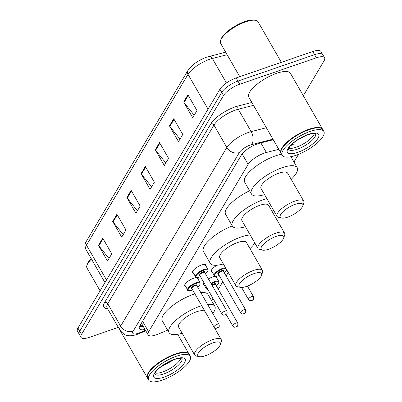 <?xml version="1.0" encoding="UTF-8"?>
<svg xmlns="http://www.w3.org/2000/svg" width="402" height="402" viewBox="0 0 402 402"><rect width="100%" height="100%" fill="white"/><g stroke="black" fill="none" stroke-linecap="round" stroke-linejoin="round"><path stroke-width="0.6" d="M208.422 278.933A7.678 2.528 -29.9 0 1 212.417 277.028A7.678 2.528 -29.9 0 1 216.799 277.023A7.678 2.528 -29.9 0 1 216.824 278.023M185.613 286.395A7.678 2.528 -29.9 0 1 184.764 285.872A7.678 2.528 -29.9 0 1 187.015 282.053A7.678 2.528 -29.9 0 1 193.689 278.224A7.678 2.528 -29.9 0 1 198.075 278.219A7.678 2.528 -29.9 0 1 198.096 279.219M193.483 273.164A7.678 2.528 -29.9 0 1 192.628 272.641A7.678 2.528 -29.9 0 1 194.88 268.822A7.678 2.528 -29.9 0 1 201.558 264.993A7.678 2.528 -29.9 0 1 205.94 264.988A7.678 2.528 -29.9 0 1 205.965 265.988M278.782 149.318L266.38 152.484A14.397 4.734 150.1 0 0 264.37 153.087A14.397 4.734 150.1 0 0 248.14 164.378L148.619 331.796A14.397 4.734 150.1 0 0 148.107 334.846A14.397 4.734 150.1 0 0 158.468 334.007L167.624 330.132M211.552 300.621L212.924 298.314M218.306 289.264L222.793 281.717M226.17 276.033L228.271 272.496M293.957 162.001L298.495 154.363M212.206 271.968A7.678 2.528 -29.9 0 1 211.351 271.445A7.678 2.528 -29.9 0 1 217.115 265.225M204.342 285.204A7.678 2.528 -29.9 0 1 203.487 284.681A7.678 2.528 -29.9 0 1 203.965 282.737M273.275 139.74L259.541 143.243A14.397 4.734 150.1 0 0 257.531 143.851A14.397 4.734 150.1 0 0 241.3 155.142L139.931 325.67A14.397 4.734 150.1 0 0 139.419 328.72A14.397 4.734 150.1 0 0 145.011 329.464M118.319 327.369L89.264 337.384A14.397 4.734 -29.9 0 1 81.043 337.394A14.397 4.734 -29.9 0 1 81.556 334.343L223.532 95.51A14.397 4.734 -29.9 0 1 239.758 84.219L316.349 57.813A14.397 4.734 -29.9 0 1 324.575 57.803A14.397 4.734 -29.9 0 1 324.057 60.853L303.329 95.726M81.043 337.394L77.425 331.107A14.397 4.734 -29.9 0 1 77.943 328.057L219.919 89.224A14.397 4.734 -29.9 0 1 236.145 77.933L312.736 51.526L314.545 54.672A14.397 4.734 -29.9 0 1 322.766 54.657A14.397 4.734 -29.9 0 0 314.545 54.672L237.954 81.073L314.545 54.672L316.349 57.813M219.919 89.224L221.728 92.365A14.397 4.734 -29.9 0 1 237.954 81.073A14.397 4.734 -29.9 0 0 221.728 92.365L79.747 331.203L221.728 92.365L223.532 95.51M79.234 334.253A14.397 4.734 -29.9 0 1 79.747 331.203A14.397 4.734 -29.9 0 0 79.234 334.253M143.202 326.318A14.397 4.734 -29.9 0 1 139.464 326.6M109.017 258.506L98.842 245.843A3.839 3.131 -149.3 0 1 98.48 245.315L107.515 261.029L111.776 253.863L102.736 238.15L98.48 245.315M123.213 234.622L113.037 221.959A3.839 3.131 -149.3 0 1 112.676 221.432L121.711 237.145L125.972 229.979L116.937 214.266L112.676 221.432M137.414 210.738L127.233 198.075A3.839 3.131 -149.3 0 1 126.871 197.548L135.911 213.261L140.167 206.1L131.132 190.382L126.871 197.548M194.201 115.203L184.026 102.54A3.839 3.131 -149.3 0 1 183.664 102.013L192.699 117.731L196.96 110.565L187.925 94.847L183.664 102.013M180.006 139.087L169.83 126.424A3.839 3.131 -149.3 0 1 169.468 125.896L178.503 141.615L182.764 134.449L173.724 118.731L169.468 125.896M165.805 162.971L155.629 150.308A3.839 3.131 -149.3 0 1 155.267 149.78L164.307 165.498L168.564 158.333L159.529 142.615L155.267 149.78M151.609 186.855L141.434 174.192A3.839 3.131 -149.3 0 1 141.072 173.664L150.107 189.377L154.368 182.217L145.328 166.498L141.072 173.664M312.736 51.526A14.397 4.734 -29.9 0 1 320.957 51.516L324.575 57.803M239.778 76.681L220.613 43.346A21.597 7.1 -29.9 0 1 220.552 40.527L220.934 39.386A20.638 6.789 -29.9 0 1 244.984 21.522A20.638 6.789 -29.9 0 1 254.471 20.1L255.652 20.341A21.597 7.1 -29.9 0 1 258.054 21.814L281.36 62.345M220.552 40.527A21.597 7.1 -29.9 0 1 245.722 21.829A21.597 7.1 -29.9 0 1 255.652 20.341M281.124 153.368A23.994 7.889 -29.9 0 1 280.998 153.177A23.994 7.889 -29.9 0 1 288.038 141.238A23.994 7.889 -29.9 0 1 308.902 129.273A23.994 7.889 -29.9 0 1 322.605 129.253A23.994 7.889 -29.9 0 1 322.711 129.454M280.998 153.177L248.808 97.189A23.994 7.889 -29.9 0 1 255.843 85.249A23.994 7.889 -29.9 0 1 276.707 73.285A23.994 7.889 -29.9 0 1 290.41 73.264L322.605 129.253M281.209 150.298A23.758 7.814 -29.9 0 1 281.254 150.157A23.758 7.814 -29.9 0 1 308.942 129.59A23.758 7.814 -29.9 0 1 319.866 127.952A23.758 7.814 -29.9 0 1 320.012 127.982M282.244 155.338L281.224 153.569A23.994 7.889 -29.9 0 1 281.159 150.438A23.994 7.889 -29.9 0 1 309.128 129.665A23.994 7.889 -29.9 0 1 320.158 128.012A23.994 7.889 -29.9 0 1 322.831 129.645L323.846 131.414A23.994 7.889 -29.9 0 1 316.811 143.358A23.994 7.889 -29.9 0 1 295.947 155.318A23.994 7.889 -29.9 0 1 282.244 155.338A23.994 7.889 -29.9 0 1 289.279 143.398A23.994 7.889 -29.9 0 1 310.143 131.434A23.994 7.889 -29.9 0 1 323.846 131.414M314.464 133.459A15.648 5.146 -29.9 0 1 296.158 147.238A15.648 5.146 -29.9 0 1 288.731 148.258M296.792 140.454L305.716 135.585M290.887 145.363L294.234 144.815L291.626 144.619M294.234 144.815L291.093 145.147M303.656 136.504L298.922 139.077M287.676 217.15A12.959 4.261 -29.9 0 1 281.722 218.045A12.959 4.261 -29.9 0 1 282.656 212.03A12.959 4.261 -29.9 0 1 295.344 204.256A12.959 4.261 -29.9 0 1 302.781 205.935A12.959 4.261 -29.9 0 1 287.676 217.15M281.722 218.045L278.777 217.442A15.356 5.05 -29.9 0 1 277.068 216.397A15.356 5.05 -29.9 0 1 281.571 208.754A15.356 5.05 -29.9 0 1 294.927 201.095A15.356 5.05 -29.9 0 1 303.696 201.085A15.356 5.05 -29.9 0 1 303.736 203.085L302.781 205.935M303.696 201.085L287.656 173.187A15.356 5.05 150.1 0 0 278.882 173.202A15.356 5.05 150.1 0 0 265.531 180.855A15.356 5.05 150.1 0 0 261.029 188.498L277.068 216.397M264.546 194.618A26.396 8.683 -29.9 0 1 251.456 194A26.396 8.683 -29.9 0 1 259.2 180.865A26.396 8.683 -29.9 0 1 282.149 167.704A26.396 8.683 -29.9 0 1 297.224 167.684A26.396 8.683 -29.9 0 1 291.174 179.307M251.456 194L244.682 182.212A26.396 8.683 -29.9 0 1 252.421 169.076A26.396 8.683 -29.9 0 1 275.37 155.921A26.396 8.683 -29.9 0 1 281.616 154.252M268.596 249.25A12.959 4.261 -29.9 0 1 262.637 250.144A12.959 4.261 -29.9 0 1 263.576 244.13A12.959 4.261 -29.9 0 1 276.264 236.356A12.959 4.261 -29.9 0 1 283.701 238.034A12.959 4.261 -29.9 0 1 268.596 249.25M262.637 250.144L259.697 249.541A15.356 5.05 -29.9 0 1 257.989 248.491A15.356 5.05 -29.9 0 1 262.491 240.853A15.356 5.05 -29.9 0 1 275.842 233.195A15.356 5.05 -29.9 0 1 284.611 233.18A15.356 5.05 -29.9 0 1 284.656 235.185L283.701 238.034M284.611 233.18L268.571 205.286A15.356 5.05 150.1 0 0 259.803 205.301A15.356 5.05 150.1 0 0 246.451 212.954A15.356 5.05 150.1 0 0 241.944 220.597L257.989 248.491M245.466 226.718A26.396 8.683 -29.9 0 1 232.376 226.1A26.396 8.683 -29.9 0 1 240.115 212.965A26.396 8.683 -29.9 0 1 263.069 199.804A26.396 8.683 -29.9 0 1 266.873 198.663M232.376 226.1L225.597 214.311A26.396 8.683 -29.9 0 1 249.602 190.774M273.44 210.085A26.396 8.683 -29.9 0 1 272.094 211.407M246.476 286.46A12.959 4.261 -29.9 0 1 240.517 287.355A12.959 4.261 -29.9 0 1 241.456 281.34A12.959 4.261 -29.9 0 1 254.144 273.566A12.959 4.261 -29.9 0 1 261.581 275.244A12.959 4.261 -29.9 0 1 246.476 286.46M240.517 287.355L237.577 286.752A15.356 5.05 -29.9 0 1 235.868 285.706A15.356 5.05 -29.9 0 1 240.371 278.063A15.356 5.05 -29.9 0 1 253.722 270.405A15.356 5.05 -29.9 0 1 262.491 270.395A15.356 5.05 -29.9 0 1 262.536 272.395L261.581 275.244M262.491 270.395L246.451 242.496A15.356 5.05 150.1 0 0 237.682 242.512A15.356 5.05 150.1 0 0 224.331 250.165A15.356 5.05 150.1 0 0 219.824 257.808L235.868 285.706M223.346 263.928A26.396 8.683 -29.9 0 1 210.256 263.31A26.396 8.683 -29.9 0 1 217.995 250.175A26.396 8.683 -29.9 0 1 240.949 237.014A26.396 8.683 -29.9 0 1 250.23 235.004M210.256 263.31L203.477 251.521A26.396 8.683 -29.9 0 1 232.276 225.919M254.828 242.999A26.396 8.683 -29.9 0 1 249.974 248.617M205.276 355.77A12.959 4.261 -29.9 0 1 199.317 356.664A12.959 4.261 -29.9 0 1 200.256 350.65A12.959 4.261 -29.9 0 1 212.939 342.876A12.959 4.261 -29.9 0 1 220.376 344.554A12.959 4.261 -29.9 0 1 205.276 355.77M199.317 356.664L196.377 356.061A15.356 5.05 -29.9 0 1 194.663 355.016A15.356 5.05 -29.9 0 1 199.166 347.373A15.356 5.05 -29.9 0 1 212.522 339.715A15.356 5.05 -29.9 0 1 221.291 339.705A15.356 5.05 -29.9 0 1 221.336 341.705L220.376 344.554M205.05 311.525A15.356 5.05 150.1 0 0 196.483 311.821A15.356 5.05 150.1 0 0 183.126 319.474A15.356 5.05 150.1 0 0 178.624 327.117L194.663 355.016M182.141 333.238A26.396 8.683 -29.9 0 1 169.056 332.62A26.396 8.683 -29.9 0 1 176.795 319.484A26.396 8.683 -29.9 0 1 199.744 306.324A26.396 8.683 -29.9 0 1 201.693 305.696M169.056 332.62L162.277 320.831A26.396 8.683 -29.9 0 1 170.016 307.696A26.396 8.683 -29.9 0 1 192.97 294.54A26.396 8.683 -29.9 0 1 194.92 293.907M207.608 304.425A26.396 8.683 -29.9 0 1 214.819 306.304A26.396 8.683 -29.9 0 1 212.814 313.485M200.829 292.636A26.396 8.683 -29.9 0 1 208.04 294.515L214.819 306.304M100.078 290.817L87.013 268.089A21.597 7.1 -29.9 0 1 86.948 265.27L87.334 264.129A20.638 6.789 -29.9 0 1 91.209 258.622M86.948 265.27A21.597 7.1 -29.9 0 1 91.455 259.059M147.519 378.111A23.994 7.889 -29.9 0 1 147.398 377.92A23.994 7.889 -29.9 0 1 154.438 365.981A23.994 7.889 -29.9 0 1 175.302 354.016A23.994 7.889 -29.9 0 1 189.005 353.996A23.994 7.889 -29.9 0 1 189.111 354.197M147.609 375.041A23.758 7.814 -29.9 0 1 147.655 374.9A23.758 7.814 -29.9 0 1 175.342 354.333A23.758 7.814 -29.9 0 1 186.262 352.695A23.758 7.814 -29.9 0 1 186.407 352.73M148.645 380.081L147.624 378.312A23.994 7.889 -29.9 0 1 147.559 375.182A23.994 7.889 -29.9 0 1 175.528 354.408A23.994 7.889 -29.9 0 1 186.558 352.755A23.994 7.889 -29.9 0 1 189.231 354.388L190.246 356.157A23.994 7.889 -29.9 0 1 183.212 368.101A23.994 7.889 -29.9 0 1 162.348 380.061A23.994 7.889 -29.9 0 1 148.645 380.081A23.994 7.889 -29.9 0 1 155.68 368.142A23.994 7.889 -29.9 0 1 176.543 356.177A23.994 7.889 -29.9 0 1 190.246 356.157M180.865 358.202A15.648 5.146 -29.9 0 1 162.554 371.981A15.648 5.146 -29.9 0 1 155.132 373.001M161.82 366.423L174.694 359.353M171.081 360.775L164.855 364.111M173.865 359.644L162.192 365.9M260.873 142.906L266.38 152.484M141.117 323.68A4.799 1.578 150.1 0 0 141.76 323.811M242.14 153.941L248.14 164.378M142.559 321.253L148.619 331.796M272.953 139.182L251.491 144.665A9.598 3.156 150.1 0 0 250.15 145.067A9.598 3.156 150.1 0 0 239.331 152.594L133.132 331.243A9.598 3.156 150.1 0 0 138.268 333.268A9.598 3.156 150.1 0 0 139.7 332.72L145.474 330.273M133.132 331.243A9.598 7.824 30.7 0 1 120.635 326.138L226.834 147.489A19.195 6.311 -29.9 0 1 248.466 132.434A19.195 6.311 -29.9 0 1 251.155 131.625L238.275 109.228A19.195 6.311 150.1 0 0 235.592 110.037A19.195 6.311 150.1 0 0 213.954 125.092L107.756 303.741A19.195 6.311 150.1 0 0 107.068 307.806L119.947 330.203A19.195 6.311 -29.9 0 1 120.635 326.138L107.756 303.741A2.402 1.955 -149.3 0 0 104.631 302.465L210.829 123.816A2.402 1.955 -149.3 0 1 213.954 125.092L226.834 147.489A9.598 7.824 30.7 0 0 239.331 152.594M119.947 330.203C123.308 334.087 125.962 335.876 127.911 335.569C130.158 336.042 133.147 335.68 136.881 334.484L138.926 333.7A9.598 3.146 -113 0 0 139.7 332.72M210.829 123.816A21.597 7.1 -29.9 0 1 235.17 106.877A21.597 7.1 -29.9 0 1 238.19 105.967L251.848 102.48M107.56 308.666A21.597 7.1 -29.9 0 1 104.631 302.465M239.758 84.219L236.145 77.933M81.556 334.343L77.943 328.057M251.491 144.665A9.598 5.864 -104.3 0 0 251.155 131.625L266.37 127.741M253.496 105.344L238.275 109.228A2.402 1.467 75.7 0 1 238.19 105.967M227.14 54.702L212.351 58.476A19.195 6.311 150.1 0 0 209.663 59.285A19.195 6.311 150.1 0 0 188.03 74.34A4.799 3.914 -149.3 0 1 187.895 70.511C191.93 64.792 198.191 60.33 206.678 57.134L225.688 52.175M209.07 56.416A4.799 2.93 -104.3 0 1 212.351 58.476L226.426 82.958M208.06 109.173L188.03 74.34L86.485 245.155A19.195 6.311 150.1 0 0 85.802 249.225C84.616 246.024 84.797 243.396 86.35 241.326A4.799 3.914 30.7 0 0 86.485 245.155L106.515 279.988M141.434 174.192L145.665 167.076M155.629 150.308L159.86 143.192M169.83 126.424L174.056 119.309M184.026 102.54L188.257 95.425M127.233 198.075L131.464 190.96M113.037 221.959L117.268 214.844M98.842 245.843L103.068 238.728M315.52 133.685A15.648 5.146 -29.9 0 1 297.284 149.197A15.648 5.146 -29.9 0 1 288.395 149.283M297.706 152.358A18.05 5.935 -29.9 0 1 288.043 148.549A18.05 5.935 -29.9 0 1 308.384 134.394A18.05 5.935 -29.9 0 1 318.047 138.203A18.05 5.935 -29.9 0 1 297.706 152.358M181.92 358.428A15.648 5.146 -29.9 0 1 163.684 373.945A15.648 5.146 -29.9 0 1 154.79 374.026M164.106 377.101A18.05 5.935 -29.9 0 1 154.443 373.292A18.05 5.935 -29.9 0 1 174.785 359.137A18.05 5.935 -29.9 0 1 184.448 362.951A18.05 5.935 -29.9 0 1 164.106 377.101M192.603 271.641L195.528 276.727A7.201 2.367 -29.9 0 1 197.638 273.144A7.201 2.367 -29.9 0 1 203.899 269.556A7.201 2.367 -29.9 0 1 208.01 269.551L207.869 271.28L205.502 273.852M205.487 273.827A6.718 2.211 150.1 0 0 207.864 270.265A6.718 2.211 150.1 0 0 203.985 270.184A6.718 2.211 150.1 0 0 196.412 275.455A6.718 2.211 150.1 0 0 200.005 276.872A6.718 2.211 150.1 0 0 200.492 276.697M199.784 275.46A3.362 1.105 -29.9 0 1 199.538 274.048A3.362 1.105 -29.9 0 1 202.99 271.858A3.362 1.105 -29.9 0 1 204.774 272.586M199.724 275.36L221.864 313.861A2.879 0.945 -29.9 0 1 222.708 312.429A2.879 0.945 -29.9 0 1 225.215 310.997A2.879 0.945 -29.9 0 1 226.859 310.992L204.718 272.486A2.879 0.945 150.1 0 0 203.075 272.491A2.879 0.945 150.1 0 0 200.568 273.928A2.879 0.945 150.1 0 0 199.724 275.36L199.714 275.335M225.351 314.63L225.633 314.153L225.351 314.63M184.739 284.872L187.664 289.958A7.201 2.367 -29.9 0 1 189.774 286.375A7.201 2.367 -29.9 0 1 196.035 282.787A7.201 2.367 -29.9 0 1 200.146 282.782L200 284.51L197.638 287.083M197.623 287.058A6.718 2.211 150.1 0 0 199.995 283.495A6.718 2.211 150.1 0 0 196.116 283.42A6.718 2.211 150.1 0 0 188.543 288.686A6.718 2.211 150.1 0 0 192.141 290.103A6.718 2.211 150.1 0 0 192.628 289.927M191.915 288.691A3.362 1.105 -29.9 0 1 191.669 287.279A3.362 1.105 -29.9 0 1 195.126 285.088A3.362 1.105 -29.9 0 1 196.91 285.822M191.86 288.591L214 327.092A2.879 0.945 -29.9 0 1 214.844 325.66A2.879 0.945 -29.9 0 1 217.346 324.228A2.879 0.945 -29.9 0 1 218.995 324.223L196.849 285.721A2.879 0.945 150.1 0 0 195.206 285.721A2.879 0.945 150.1 0 0 192.704 287.159A2.879 0.945 150.1 0 0 191.86 288.591L191.849 288.571M217.482 327.861L217.768 327.384L217.482 327.861M253.451 296.565C253.903 298.982 253.285 300.294 251.592 300.51C249.727 300.46 250.959 301.535 248.456 299.435A2.879 0.945 -29.9 0 1 249.3 298.003A2.879 0.945 -29.9 0 1 251.803 296.565A2.879 0.945 -29.9 0 1 253.451 296.565L247.436 286.108M252.225 299.726L251.938 300.204L252.225 299.726M219.236 275.531L218.663 275.737C215.286 276.435 213.814 276.365 214.256 275.531A7.201 2.367 -29.9 0 1 216.366 271.948A7.201 2.367 -29.9 0 1 222.623 268.36A7.201 2.367 -29.9 0 1 225.582 267.817M226.024 268.591A6.718 2.211 150.1 0 0 222.708 268.993A6.718 2.211 150.1 0 0 215.135 274.259A6.718 2.211 150.1 0 0 218.733 275.677A6.718 2.211 150.1 0 0 219.221 275.501M218.507 274.264A3.362 1.105 -29.9 0 1 218.261 272.852A3.362 1.105 -29.9 0 1 221.713 270.662A3.362 1.105 -29.9 0 1 223.502 271.39M223.432 271.27L223.442 271.29A2.879 0.945 150.1 0 0 221.798 271.295A2.879 0.945 150.1 0 0 219.296 272.732A2.879 0.945 150.1 0 0 218.452 274.164L218.437 274.139M245.582 309.796C246.039 312.213 245.421 313.525 243.728 313.741C241.858 313.691 243.094 314.766 240.592 312.666A2.879 0.945 -29.9 0 1 241.436 311.233A2.879 0.945 -29.9 0 1 243.939 309.801A2.879 0.945 -29.9 0 1 245.582 309.796L223.442 271.29M244.361 312.957L244.074 313.434L244.361 312.957M224.21 272.631A6.718 2.211 150.1 0 0 226.622 269.631M207.859 289.505L206.387 288.762A7.201 2.367 -29.9 0 1 206.598 287.314M210.99 283.395A7.201 2.367 -29.9 0 1 214.758 281.591A7.201 2.367 -29.9 0 1 218.869 281.586L215.944 276.501M216.346 285.862A6.718 2.211 150.1 0 0 218.723 282.304A6.718 2.211 150.1 0 0 214.844 282.224A6.718 2.211 150.1 0 0 211.291 283.923M207.015 288.033A6.718 2.211 150.1 0 0 207.784 289.375M211.849 284.887A3.362 1.105 -29.9 0 1 213.849 283.892A3.362 1.105 -29.9 0 1 215.633 284.626M215.562 284.5L215.578 284.526A2.879 0.945 150.1 0 0 213.934 284.526A2.879 0.945 150.1 0 0 212.155 285.42M237.718 323.027C238.175 325.444 237.557 326.761 235.863 326.972C233.994 326.921 235.225 328.002 232.728 325.901A2.879 0.945 -29.9 0 1 233.572 324.464A2.879 0.945 -29.9 0 1 236.074 323.032A2.879 0.945 -29.9 0 1 237.718 323.027L215.578 284.526M236.492 326.188L236.21 326.665L236.492 326.188M139.876 325.771L142.408 324.942M141.403 323.193L148.107 334.846M138.926 333.7L145.775 330.796M86.35 241.326L187.895 70.511M85.802 249.225L104.977 282.576M281.254 150.157L281.159 150.438M288.35 149.212L289.525 146.986C291.475 143.755 300.731 137.027 308.038 134.7C317.409 132.173 314.902 134.178 315.555 133.705L315.48 133.61M319.866 127.952L320.158 128.012M297.224 167.684L290.912 156.715M221.291 339.705L214.241 327.439M147.398 377.92L120.203 330.625M147.655 374.9L147.559 375.182M154.75 373.955L155.926 371.729C157.87 368.498 167.131 361.77 174.438 359.443C183.809 356.916 181.302 358.921 181.955 358.448L181.88 358.353M186.262 352.695L186.558 352.755M189.005 353.996L177.679 334.303M200.513 276.727L199.94 276.933C196.558 277.631 195.091 277.561 195.528 276.727M226.859 310.992C227.627 314.394 226.703 313.409 225.004 314.937C223.135 314.887 224.366 315.962 221.864 313.861M208.01 269.551L205.085 264.466M192.643 289.958L192.071 290.169C188.694 290.862 187.226 290.792 187.664 289.958M218.995 324.223C219.758 327.625 218.839 326.64 217.135 328.168C215.271 328.117 216.502 329.198 214 327.092M200.146 282.782L197.221 277.697M248.456 299.435L241.567 287.455M240.592 312.666L218.452 274.164M214.256 275.531L211.331 270.445M224.226 272.656L226.723 269.802M232.728 325.901L226.08 314.344M206.387 288.762L203.467 283.676M216.361 285.887L218.728 283.309L218.869 281.586"/></g></svg>
